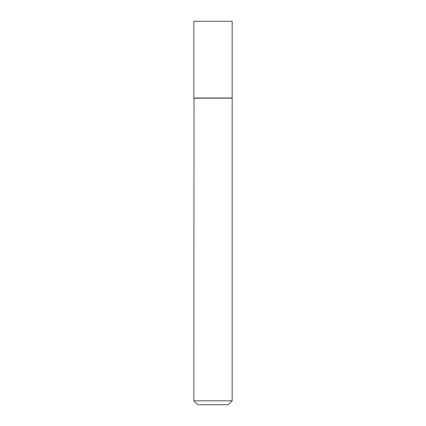 <?xml version="1.0" encoding="UTF-8"?>
<svg xmlns="http://www.w3.org/2000/svg" width="426" height="426" viewBox="0 0 426 426"><rect width="100%" height="100%" fill="white"/><g stroke="black" fill="none" stroke-linecap="round" stroke-linejoin="round"><path stroke-width="0.64" d="M232.175 21.3L193.825 21.3L193.825 97.98L232.175 97.98L232.175 21.3M194.022 97.98L193.825 400.802L232.175 400.802L232.175 98.177L193.825 98.177M232.175 400.802L228.277 404.7L197.723 404.7L193.825 400.802"/></g></svg>
